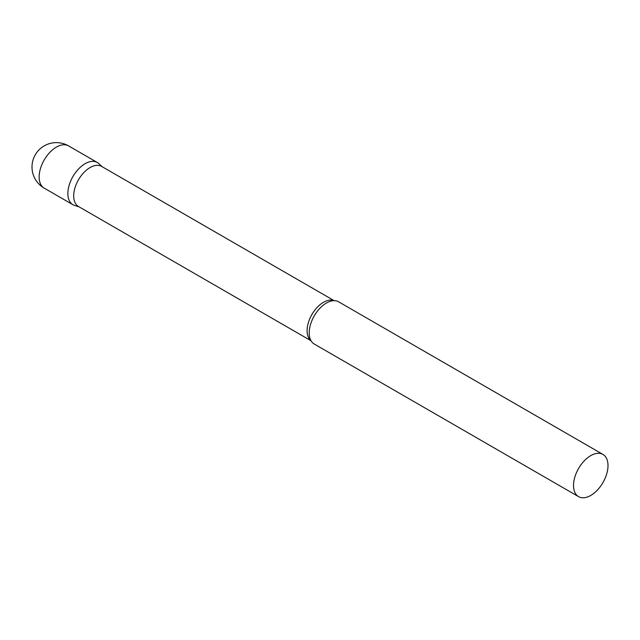 <?xml version="1.0" encoding="UTF-8"?>
<svg xmlns="http://www.w3.org/2000/svg" width="640" height="640" viewBox="0 0 640 640"><rect width="100%" height="100%" fill="white"/><g stroke="black" fill="none" stroke-linecap="round" stroke-linejoin="round"><path stroke-width="0.96" d="M44.192 188.12L72.92 204.712A24.376 14.072 -60 0 1 69.184 185.176A24.376 14.072 -60 0 1 85.112 163.696A24.376 14.072 -60 0 1 97.296 162.488L68.568 145.896A24.376 24.376 0 0 0 32 167.008A24.376 24.376 0 0 0 44.192 188.12A24.376 14.072 -60 0 1 39.144 176.96A24.376 14.072 -60 0 1 56.376 147.104A24.376 14.072 -60 0 1 68.568 145.896M334.184 300.68L101.632 166.416A23.144 13.36 120 0 0 83.8 172.616A23.144 13.36 120 0 0 73.696 195.904A23.144 13.36 120 0 0 78.488 206.504L311.04 340.76M102.36 166.832L98.72 163.528A24.376 14.072 120 0 0 79.52 167.992A24.376 14.072 120 0 0 67.872 193.552A24.376 14.072 120 0 0 74.536 205.424L79.216 206.92M602.952 454.424L338.632 301.816A24.376 14.072 120 0 0 331.776 300.92A24.376 14.072 120 0 0 309.208 332.88A24.376 14.072 120 0 0 310.048 338.552A24.376 14.072 120 0 0 314.256 344.04L578.576 496.648A24.376 14.072 120 0 0 597.36 490.112A24.376 14.072 120 0 0 608 465.584A24.376 14.072 120 0 0 602.952 454.424A24.376 14.072 120 0 0 584.168 460.952A24.376 14.072 120 0 0 573.52 485.488A24.376 14.072 120 0 0 578.576 496.648M334.024 300.68A23.144 13.36 120 0 0 316.568 308.056A23.144 13.36 120 0 0 307.096 330.656A23.144 13.36 120 0 0 310.96 340.624"/></g></svg>

